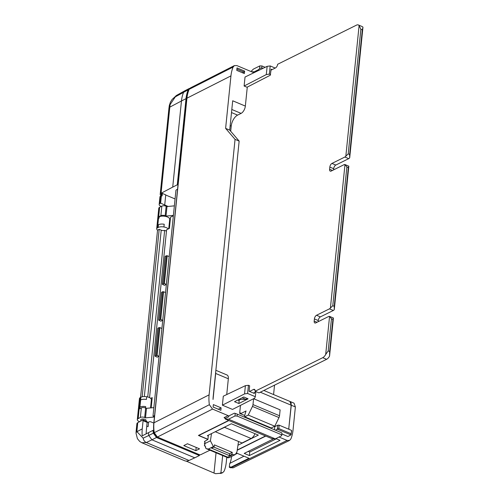 <?xml version="1.0" encoding="UTF-8"?>
<svg xmlns="http://www.w3.org/2000/svg" width="499" height="499" viewBox="0 0 499 499"><rect width="100%" height="100%" fill="white"/><g stroke="black" fill="none" stroke-linecap="round" stroke-linejoin="round"><path stroke-width="0.75" d="M150.555 407.933L151.384 399.774A5.863 2.57 -174.2 0 0 149.101 397.422A5.863 2.57 -174.2 0 0 146.687 396.742A5.626 2.47 -174.2 0 0 140.918 397.235L140.313 397.553A4.572 2.008 -174.2 0 0 139.446 398.576L137.312 419.622A4.572 2.008 -174.2 0 0 139.096 421.455L139.645 421.686M145.795 421.013A2.745 1.204 -174.2 0 0 146.145 420.507A2.745 1.204 -174.2 0 0 145.078 419.403A2.745 1.204 -174.2 0 0 142.259 419.035A2.745 1.204 -174.2 0 0 140.687 419.952A2.745 1.204 -174.2 0 0 141.292 420.819M146.687 396.742L146.407 399.468A5.626 2.47 -174.2 0 0 140.637 399.961L139.745 408.737L141.342 407.895A3.05 1.335 5.8 0 1 145.646 407.964L146.488 408.319L145.515 417.856L153.761 417.083L153.829 416.416M153.867 407.621L146.488 408.319M260.303 392.214L291.154 405.182A6.1 3.131 -67.2 0 0 289.825 401.389L263.828 390.461M273.577 394.559L274.531 385.147M226.733 394.553L228.336 378.772A6.1 3.131 -67.2 0 0 227.008 374.986L215.874 370.302M215.693 372.036A6.1 3.131 -67.2 0 1 215.687 373.458L213.042 399.474A31.406 23.154 -116.4 0 1 213.204 396.574L239.152 141.092L235.054 139.371L209.106 394.846A36.589 26.977 -116.4 0 0 209.362 404.701L212.53 409.08L228.112 415.63A0.917 0.674 -116.4 0 1 228.754 416.752L225.249 418.493L224.057 417.644L228.112 415.63M235.229 413.409L237.287 414.139L237.094 416.047L234.96 415.998L235.229 413.409L234.374 413.184L228.835 415.935L228.754 416.752M279.01 437.024L287.106 440.43L289.539 440.449L290.867 438.964A36.589 26.977 -116.4 0 0 293.025 430.126L295.377 406.959L291.279 405.232L289.875 401.414M288.784 428.473L291.279 405.232M288.927 428.404A31.406 23.154 -116.4 0 1 288.827 429.24M291.154 405.182L288.709 429.196M213.36 404.595L221.107 407.851L220.857 410.309L213.117 407.053L213.36 404.595M291.678 430.656L290.923 434.891L277.332 429.177L277.899 425.148L274.768 426.664L274.456 429.764M290.923 434.891L287.942 436.519L281.866 433.962M244.56 393.898L245.396 385.658L248.44 385.29L247.61 393.468L244.56 393.898L222.386 405.176L232.515 409.43L254.683 398.158L255.326 396.711L255.825 391.846M222.386 405.176L223.303 396.194L245.396 385.658M239.657 413.378L240.499 413.733L240.58 412.923L239.657 413.378L240.468 405.388M247.279 87.094L245.346 106.094A6.1 3.131 112.8 0 1 241.104 113.379L231.81 109.474M253.897 72.742L253.049 72.386L253.13 71.563A0.917 0.674 -116.4 0 1 252.326 72.081L236.875 65.587L234.405 65.587L233.114 67.041A36.427 26.859 63.6 0 0 230.95 75.885L225.617 128.38L229.715 130.102L232.696 100.779L245.346 106.094M267.146 66.33L270.19 65.943L269.36 74.12L266.304 74.569L267.146 66.33L245.028 77.033L244.117 86.015L247.011 87.231L270.308 75.212L271.119 69.18L272.123 69.598M244.629 71.12L244.379 73.571L236.763 70.371L237.013 67.92L244.629 71.12L243.83 72.031L236.894 69.112M157.216 436.949L156.58 436.687L154.048 433.207A34.868 25.711 -116.4 0 1 153.736 430.662A34.868 25.711 -116.4 0 1 153.767 423.564L186.738 98.958A34.868 25.711 -116.4 0 1 187.63 93.993M188.217 89.808A35.772 26.372 -116.4 0 0 186.021 98.659L181.461 100.973A35.703 26.322 -116.4 0 1 183.638 92.178L184.836 90.787L189.489 88.379L188.217 89.808L175.336 96.831L170.184 104.484A4.572 2.202 -169.6 0 0 169.329 105.489L168.949 108.158A4.572 2.008 -174.2 0 1 169.81 107.135L181.461 100.973L172.716 187.106L161.058 193.269A4.572 2.008 -174.2 0 0 160.198 194.292A4.572 2.008 -174.2 0 0 160.99 195.583M186.021 98.659L177.276 184.798L172.716 187.106M177.987 185.098L177.276 184.798M221.107 407.851L218.319 409.242M291.104 434.679L291.497 430.862M281.947 433.026L281.698 435.496L281.947 433.026M225.249 418.493L225.28 419.035L272.092 438.708L275.292 438.871L281.517 435.783A0.917 0.399 -174.2 0 0 281.704 435.571A0.917 0.399 -174.2 0 0 281.698 435.496M242.402 72.742L243.83 72.031M289.931 401.433L294.03 403.161L295.377 406.959M230.7 131.256L231.23 126.047A9.144 4.697 -67.2 0 1 237.599 115.119L241.104 113.379M199.538 448.832L187.481 443.761L183.788 445.595L195.845 450.659L199.538 448.832M259.836 65.905L261.963 65.955L261.769 67.864L259.574 68.494L259.836 65.905L253.38 69.112L250.953 71.507M259.574 68.494L258.582 69.635L253.049 72.386M259.511 70.028L258.582 69.635M262.948 68.357L261.769 67.864M265.15 67.296L261.963 65.955M225.305 419.041L228.505 419.204L234.96 415.998M237.094 416.047L281.467 434.704M237.287 414.139L281.661 432.795M228.505 419.204L275.292 438.871M233.114 67.041L189.127 89.346A35.785 26.385 63.6 0 0 186.938 98.197L153.96 422.803A35.785 26.385 -116.4 0 0 154.253 432.702L157.416 437.043L199.787 454.851A3.05 1.335 -174.2 0 0 201.016 454.539L209.942 450.204M254.496 392.507L254.396 393.474L249.095 391.247L249.65 385.796L248.44 385.29M177.563 189.24L176.521 189.757A1.522 0.786 -67.2 0 0 175.941 190.306L153.006 416.06A1.522 0.786 -67.2 0 0 153.081 416.097A1.522 0.786 -67.2 0 0 153.53 416.054L154.578 415.536M243.986 456.18L229.696 463.44L229.303 467.257L230.145 467.588M229.303 467.257L230.226 466.796L230.145 467.613L248.964 458.275L236.626 453.086M275.872 438.584L280.051 440.336L249.369 455.568L249.725 452.025L276.377 438.796M273.652 438.789L244.217 453.404L249.369 455.568M248.246 451.402L249.725 452.025M231.586 456.435A30.614 22.574 -116.4 0 1 229.945 463.315M277.513 428.965L278.835 428.579L290.979 433.681M277.899 425.148L279.178 425.185L278.835 428.579M291.322 430.294L279.178 425.185M275.467 430.194L277.332 429.177M238.859 403.516L248.097 398.82L243.755 396.992L234.518 401.695L238.859 403.516L239.158 400.603L237.792 400.03M275.223 68.064L270.19 65.943M269.36 74.12L270.564 74.632M266.304 74.569L244.117 86.015M255.326 396.711L247.61 393.468M237.2 450.248L265.786 436.064M228.642 420.451L198.421 435.452L207.927 439.451M189.127 89.346L190.412 87.911L234.405 65.587M239.152 141.092L229.715 130.102M235.054 139.371L225.617 128.38M230.145 467.613L233.095 467.85L289.539 440.449M196.176 447.416L195.845 450.659M253.604 398.707L280.12 409.847L279.515 415.754A3.05 1.566 -67.2 0 1 278.985 417.576L252.457 406.423A3.05 1.566 -67.2 0 0 252.987 404.602L253.586 398.713M252.457 406.423L248.246 415.068L244.741 416.808L271.269 427.961L274.774 426.221L248.246 415.068M278.985 417.576L274.774 426.221M244.672 415.492L240.499 413.74L246.032 410.989L244.647 415.561L244.741 416.808M237.967 445.227L258.357 435.109L231.343 423.757L207.359 435.658L208.27 436.045M207.94 439.288L198.845 435.465L228.885 420.551M265.543 435.964L237.237 450.011M229.609 453.716L229.415 455.624L231.96 454.364L232.26 452.406L229.609 453.716L213.74 447.048M232.26 452.406L214.414 444.902L214.115 446.861L211.57 448.127L229.415 455.624M229.072 457.677L229.939 457.246L228.143 457.851L227.669 457.159L208.376 449.044L206.255 448.651L205.438 447.74L205.731 447.073A4.572 3.374 -116.4 0 1 205.214 446L204.546 445.944A4.572 3.374 -116.4 0 1 204.39 445.308L204.896 444.734A4.572 3.374 -116.4 0 1 204.858 443.861L204.322 443.861L204.958 442.769L204.571 441.409L207.921 439.482L208.364 435.165M228.143 457.851L206.255 448.651M205.32 446.268L204.546 445.944M204.852 444.085L204.322 443.861L210.41 440.835L213.391 446.555L208.376 449.044M215.531 431.822L242.059 442.975L251.103 438.49L224.575 427.337L215.543 431.598M227.669 457.159L232.684 454.664L235.185 454.645L236.938 451.988L238.534 441.49M232.684 454.664L231.96 454.364M214.115 446.861L213.391 446.555M205.02 442.164L204.515 441.952M224.575 427.337A7.011 3.605 -67.2 0 0 225.741 426.533M251.103 438.49A7.011 3.605 -67.2 0 0 255.02 433.706M211.507 433.6L210.41 440.835M329.558 356.086L329.639 351.514L332.902 319.41L333.426 318.013L329.558 356.086A6.1 3.131 -67.2 0 1 326.602 359.305L258.962 392.881L255.101 391.253L322.741 357.683A6.1 3.131 -67.2 0 0 325.697 354.465L329.565 316.391L333.426 318.013M330.413 308.026L344.984 164.558L346.874 166.965L332.783 305.719L330.413 308.026A3.05 1.566 -67.2 0 1 329.452 308.85L316.522 315.268A3.05 1.566 -67.2 0 0 314.401 318.911L314.183 321.088A3.05 1.566 -67.2 0 0 314.844 322.984A3.05 1.566 -67.2 0 0 315.748 322.903L328.679 316.485A3.05 1.566 -67.2 0 1 329.565 316.391L331.455 318.799L328.192 350.903L325.697 354.465M345.838 156.193L359.099 25.592L360.864 29.248L348.202 153.885L345.838 156.193A3.05 1.566 -67.2 0 1 344.878 157.017L331.947 163.435A3.05 1.566 -67.2 0 0 329.827 167.078L329.602 169.261A3.05 1.566 -67.2 0 0 330.269 171.157A3.05 1.566 -67.2 0 0 331.174 171.07L344.098 164.651A3.05 1.566 -67.2 0 1 344.984 164.558L348.838 166.179L334.274 309.648L334.23 306.324L348.321 167.577L348.845 166.179M349.693 157.815L349.649 154.49L362.311 29.853L362.96 27.214L349.693 157.815A3.05 1.566 -67.2 0 1 348.732 158.638L335.808 165.057A3.05 1.566 -67.2 0 0 333.681 168.699L333.563 169.885M359.099 25.592A6.1 3.131 -67.2 0 0 358.332 24.95A6.1 3.131 -67.2 0 0 356.523 25.118L277.625 64.284A3.05 1.566 -67.2 0 1 275.504 67.92L271.019 70.147M362.96 27.214A6.1 3.131 -67.2 0 0 362.193 26.572L358.332 24.95M316.522 315.268L320.383 316.89L333.313 310.472A3.05 1.566 -67.2 0 0 334.274 309.648M320.383 316.89A3.05 1.566 -67.2 0 0 318.262 320.533L318.144 321.712M255.101 391.253A3.05 1.566 -67.2 0 0 254.44 389.363A3.05 1.566 -67.2 0 0 253.536 389.445L255.014 390.068M253.392 393.056L256.137 391.69M249.531 391.434L253.536 389.445M242.14 397.815L245.864 399.381L247.498 398.57M239.738 399.038L240.605 399.4L245.864 399.381M238.634 400.379L240.605 399.4M145.646 407.964L144.679 417.507A3.05 1.335 -174.2 0 0 140.375 417.432L141.342 407.895M166.142 206.199L165.175 215.736A3.05 1.335 -174.2 0 0 160.871 215.662L161.838 206.124A3.05 1.335 5.8 0 1 166.142 206.199L166.978 206.549L174.357 205.85M147.149 422.796L148.976 421.892A1.522 0.667 5.8 0 1 151.103 421.936L153.811 423.077M165.175 215.736L166.011 216.092L166.978 206.549M166.011 216.092L173.39 215.393M157.803 217.988A4.572 2.008 -174.2 0 1 157.809 217.851A4.572 2.008 -174.2 0 1 158.67 216.828L160.871 215.662M170.278 219.716L169.641 220.034M173.353 215.761L170.539 217.159L169.398 228.386L166.604 229.777L149.55 397.628M150.679 398.37L152.207 397.609L151.166 407.876M168.762 228.704L169.716 219.323A5.863 2.57 -174.2 0 0 165.805 216.447A5.863 2.57 -174.2 0 0 159.156 216.828L158.638 217.102L157.553 227.787A4.572 2.008 -174.2 0 0 156.692 228.81A4.572 2.008 -174.2 0 0 157.547 230.145L140.556 397.429M158.638 217.102A4.572 2.008 -174.2 0 0 157.778 218.125L156.692 228.81M140.313 397.553L138.173 418.599A4.572 2.008 -174.2 0 0 137.312 419.622M161.227 206.449L160.946 206.33A4.572 2.008 5.8 0 1 159.162 204.496A4.572 2.008 5.8 0 1 160.023 203.473L160.628 203.149L168.063 206.449M138.173 418.599L140.375 417.432M144.679 417.507L145.515 417.856M156.249 355.4L159.069 327.6L159.923 327.618L157.098 355.419L154.989 356.105L157.191 357.178L159.069 356.249L157.098 355.419M160.753 319.441L158.645 320.127L160.846 321.194L162.724 320.264L160.753 319.441L163.566 291.747L162.718 291.722L161.576 292.289L158.763 319.984M163.547 283.544L166.373 255.744L167.221 255.762L164.396 283.569L162.287 284.255L164.489 285.322L166.367 284.393L164.396 283.569M165.2 256.611L162.412 284.112M157.902 328.467L155.108 355.968M166.373 255.744L165.231 256.305M166.367 284.393L169.192 256.592L167.221 255.762M162.724 320.264L165.537 292.57L163.566 291.747M159.069 327.6L157.934 328.161M159.069 356.249L161.888 328.442L159.923 327.618M158.67 216.828L159.636 207.291L161.838 206.124M159.636 207.291A4.572 2.008 -174.2 0 0 158.776 208.308L157.809 217.851M151.378 399.83L151.958 400.073M154.459 416.74L153.761 417.083M137.755 422.684L137 430.157A4.572 2.008 -174.2 0 0 136.14 431.18L136.894 423.707A4.572 2.008 5.8 0 1 137.755 422.684L143.082 419.871L147.18 421.599L146.357 430.6A30.239 22.293 -116.4 0 0 146.201 433.856M148.583 422.085L148.122 426.639L146.812 426.09M147.186 422.422L143.082 420.694L143.082 419.871M143.082 420.694L142.252 428.872A35.423 26.116 -116.4 0 0 142.209 435.845L153.006 430.35A35.772 26.372 63.6 0 0 153.343 433.163L156.505 437.511L151.921 439.806L148.783 435.477L153.343 433.163M157.547 230.145L159.181 229.334L142.171 396.78M222.673 455.556L220.92 472.803L222.691 472.678L224.113 471.168A35.504 26.179 63.6 0 0 226.247 462.492L226.771 457.277M158.158 227.469L158.439 224.743A5.626 2.47 -174.2 0 1 164.208 224.251L163.928 226.976A5.626 2.47 -174.2 0 0 158.158 227.469L157.553 227.787M159.181 229.334L161.227 230.195A2.595 1.135 -174.2 0 0 164.651 230.363L147.729 396.967M166.466 231.124L164.651 230.363M168.263 228.954A5.863 2.57 -174.2 0 0 163.928 226.976M140.918 397.235L140.637 399.961A5.863 2.57 5.8 0 1 146.407 399.468M145.552 407.926L145.683 406.61A5.626 2.47 -174.2 0 0 139.913 407.103L140.637 399.961M153.736 430.662L153.006 430.35M160.965 195.82L161.09 194.573A3.661 1.603 -174.2 0 1 161.782 193.755L162.368 193.444L162.119 195.895L160.79 195.914A4.572 2.008 -174.2 0 0 159.929 196.937L159.162 204.496M186.158 461.095L215.524 473.701L219.716 473.326L220.92 472.803M214.015 472.803L216.048 452.768M136.14 431.18L136.04 433.219A4.572 2.551 -0.5 0 1 136.926 431.691L143.176 438.159L148.783 435.477A35.703 26.322 63.6 0 1 148.453 432.664M151.921 439.806L146.338 442.526L141.847 442.744L184.742 460.777A15.244 7.834 112.8 0 0 189.021 460.465L194.778 457.82L151.914 439.806M194.778 457.82L199.388 455.531L199.469 454.72M199.388 455.531L156.505 437.511M159.106 218.144L159.156 216.828M165.73 195.028L175.062 198.945M162.368 193.444L165.749 194.866L164.732 204.877M161.395 195.596L160.628 203.149M215.687 373.458L228.336 378.772M170.184 104.484A35.179 25.942 63.6 0 0 169.81 107.135L161.058 193.269M175.336 96.831A4.572 3.362 -119.2 0 1 176.527 95.415L172.099 99.444L170.377 102.283L169.329 105.489M237.599 115.119L231.499 112.556M231.23 126.047L230.176 125.598M225.136 418.1L224.057 417.644M252.201 72.031L253.13 71.563M153.53 416.054L154.484 416.459M229.827 467.476L230.176 467.301M237.324 453.379L235.971 454.071M186.938 98.197L230.95 75.885M154.253 432.702L209.362 404.701M212.53 409.08L157.416 437.043M230.669 467.837L287.106 440.43M153.96 422.803L209.106 394.846M279.515 415.754L252.987 404.602M228.037 457.702L206.867 448.801M360.864 29.248L362.311 29.853M348.202 153.885L349.649 154.49M344.878 157.017L348.732 158.638M331.947 163.435L335.808 165.057M329.827 167.078L333.681 168.699M329.602 169.261L332.428 170.446M346.874 166.965L348.321 167.577M332.783 305.719L334.23 306.324M329.452 308.85L333.313 310.472M314.401 318.911L318.262 320.533M314.183 321.088L317.002 322.279M331.455 318.799L332.902 319.41M328.192 350.903L329.639 351.514M322.741 357.683L326.602 359.305M159.905 319.422L162.718 291.722M161.782 193.755L161.582 195.67M189.021 460.465L146.338 442.526A4.572 3.468 -115.8 0 1 143.176 438.159M137 430.157L136.926 431.691L142.252 428.872M215.524 473.701L221.487 473.202A4.572 3.374 -113.6 0 1 219.716 473.326M161.227 230.195L144.33 396.543M160.79 195.914L160.023 203.473M184.836 90.781L176.527 95.415M160.198 194.292L168.949 108.158M281.96 433.045L281.704 435.571M225.28 419.035L272.061 438.702M153.081 416.097L154.465 416.677M229.596 457.421L235.185 454.645M165.107 256.449L162.287 284.255M158.645 320.127L161.458 292.433M157.809 328.305L154.989 356.105M136.04 433.219L137.406 438.665L139.72 441.459L141.847 442.744M222.691 472.678L221.487 473.202"/></g></svg>
